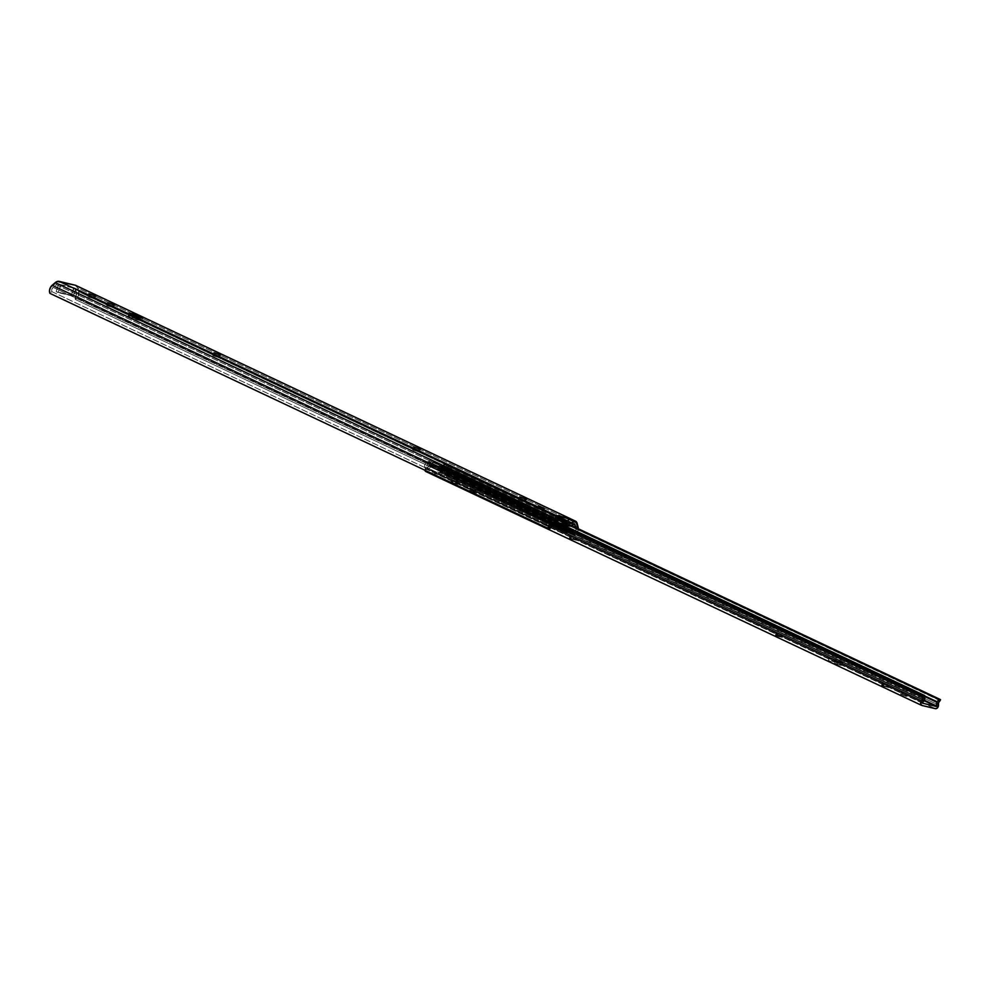 <?xml version="1.0" encoding="UTF-8"?>
<svg xmlns="http://www.w3.org/2000/svg" width="990" height="990" viewBox="0 0 990 990"><rect width="100%" height="100%" fill="white"/><g stroke="black" fill="none" stroke-linecap="round" stroke-linejoin="round"><path stroke-width="0.74" stroke-dasharray="4.95 3.71" d="M413.548 449.707L414.303 447.517L413.548 449.707L417.829 451.193L413.548 449.707M418.535 449.126L417.829 451.193L419.228 452.084L412.521 449.596L413.275 450.104L414.179 447.468L413.275 450.104L419.327 452.046L418.572 451.539L419.339 449.336L418.572 451.539L417.829 451.193L418.535 449.126M139.454 320.426L140.37 317.79L139.454 320.426L128.156 315.946A7.202 0.743 19 0 0 132.041 318.025A7.202 0.743 19 0 0 139.454 320.426A7.202 0.743 19 0 0 141.78 320.661A7.202 0.743 19 0 0 137.882 318.594A7.202 0.743 19 0 0 130.47 316.194A7.202 0.743 19 0 0 128.143 315.959L137.981 318.632L141.719 320.512L139.454 320.426M131.026 314.572L130.47 316.194L131.026 314.572M88.89 296.579L89.632 294.401L88.89 296.579L93.159 298.064L88.89 296.579M93.877 296.01L93.159 298.064L94.557 298.955L88.605 296.975L89.508 294.339L88.605 296.975L94.656 298.918L93.914 298.423L94.669 296.208L93.914 298.423L93.159 298.064L93.877 296.01M107.613 305.415L108.368 303.237L107.613 305.415L111.895 306.9L107.613 305.415M112.6 304.833L111.895 306.9L113.293 307.791L106.586 305.304L107.341 305.811L108.244 303.175L107.341 305.811L113.392 307.754L112.637 307.259L113.404 305.044L112.637 307.259L111.895 306.9L112.6 304.833M213.753 355.472L214.508 353.294L213.753 355.472L218.035 356.957L213.753 355.472M218.74 354.903L218.035 356.957L219.434 357.86L212.726 355.361L213.481 355.868L214.385 353.232L213.481 355.868L219.533 357.811L218.778 357.316L219.545 355.101L218.778 357.316L218.035 356.957L218.74 354.903M519.688 499.764L520.443 497.586L519.688 499.764L523.97 501.249L519.688 499.764M524.675 499.183L523.97 501.249L525.368 502.14L518.661 499.653L519.416 500.16L520.319 497.525L519.416 500.16L525.467 502.103L524.712 501.608L525.48 499.393L524.712 501.608L523.97 501.249L524.675 499.183M542.792 510.654L543.696 508.019L542.792 510.654L537.768 508.662L542.792 510.654M538.795 508.773L543.819 510.766L538.795 508.773L539.55 506.595L538.795 508.773M555.625 518.055L559.461 518.97L553.435 517.523L556.046 518.97L554.586 515.802L555.625 518.055M567.171 520.814L74.25 287.818L58.323 284.019L553.435 517.523L58.323 284.019A3.205 2.314 115.3 0 0 56.207 284.675L53.114 287.36A3.205 2.314 115.3 0 0 51.925 291.666L49.946 293.374L51.925 291.666L551.418 527.237L51.925 291.666L51.827 289.427L53.114 287.36L552.593 522.93L53.114 287.36L56.207 284.675L555.687 520.245L56.207 284.675L57.259 284.068L75.834 288.672L73.829 287.719L71.243 295.255L56.145 291.642L58.732 284.118L56.145 291.642L58.138 292.582L60.736 285.058L58.138 292.582L56.145 291.642L73.235 296.196L75.834 288.672L73.235 296.196L58.138 292.582L73.235 296.196L71.243 295.255L74.25 287.818L569.361 521.334A3.205 2.314 -64.7 0 1 569.696 521.458A3.205 2.314 -64.7 0 1 570.067 521.693L574.435 523.76L567.171 520.814M578.296 528.239L577.702 531.568L574.868 535.033L75.389 299.463A6.002 4.344 115.3 0 0 78.656 291.629L578.135 527.212L78.656 291.629L77.69 297.037L75.389 299.463L74.794 297.136A3.205 2.314 115.3 0 0 76.539 292.966L75.624 289.315A3.205 2.314 115.3 0 0 74.572 287.942A3.205 2.314 115.3 0 0 74.25 287.818L75.624 289.315L573.693 524.23L75.624 289.315L76.539 292.966L576.032 528.536L76.539 292.966L76.304 295.28L74.794 297.136L574.287 532.707L74.794 297.136L75.389 299.463L574.868 535.033L574.287 532.707L574.868 535.033A6.002 4.344 -64.7 0 0 578.308 528.759M75.153 285.182L77.727 287.991L577.22 523.562L77.727 287.991L78.656 291.629L77.727 287.991A6.002 4.344 115.3 0 0 75.772 285.405M571.416 519.23A6.002 4.344 -64.7 0 1 571.589 519.379L575.97 521.433L570.97 518.958M554.858 521.507A2.797 2.03 115.3 0 0 555.143 521.606L559.511 523.661A2.797 2.03 -64.7 0 1 559.226 523.562L554.858 521.507A2.797 2.03 115.3 0 1 554.078 520.691L552.606 517.523L556.986 519.577L552.606 517.523A3.205 2.314 -64.7 0 1 553.435 517.523L552.606 517.523L555.143 521.606L565.686 524.081L570.067 521.693L566.812 523.735L571.181 525.789L566.812 523.735A2.797 2.03 115.3 0 1 565.327 524.044L569.696 526.098L565.327 524.044L555.143 521.606L559.511 523.661L558.447 522.745M575.784 527.571L576.032 528.536A3.205 2.314 -64.7 0 1 574.287 532.707L575.994 530.269L575.784 527.571M521.074 497.871L520.158 500.507L521.074 497.871M215.139 353.591L214.224 356.227L215.139 353.591M108.987 303.522L108.083 306.158L108.987 303.522M90.263 294.698L89.36 297.334L90.263 294.698M414.934 447.814L414.018 450.45L414.934 447.814M559.894 519.886L556.046 518.97L560.427 521.025L556.046 518.97L559.894 519.886M553.843 515.01L554.586 515.802A2.797 2.03 115.3 0 0 554.066 515.146M558.954 517.857L554.586 515.802L558.954 517.857M559.226 523.562A2.797 2.03 -64.7 0 1 558.484 522.831M776.395 635.271L775.368 635.172L776.111 635.679L776.89 633.414L776.148 632.919L777.175 633.018L776.395 635.271L782.162 637.622L775.529 635.357L776.395 635.271L777.175 633.018L776.247 632.87L782.942 635.37L777.175 633.018L781.444 634.503L780.677 636.768L776.395 635.271M451.725 482.155L450.697 482.056L451.452 482.551L452.232 480.286L451.477 479.791L452.504 479.89L451.725 482.155L457.504 484.506L450.722 482.118L451.725 482.155L452.504 479.89L451.786 479.754L458.283 482.241L452.504 479.89L456.786 481.375L456.006 483.64L451.725 482.155M470.46 490.99L469.433 490.892L470.176 491.387L470.955 489.122L470.213 488.627L471.24 488.726L470.46 490.99L476.227 493.329L469.582 491.065L470.46 490.99L471.24 488.726L470.312 488.577L477.007 491.077L471.24 488.726L475.509 490.211L474.742 492.476L470.46 490.99M570.351 538.102L569.324 538.003L570.079 538.498L570.859 536.234L570.104 535.739L571.131 535.837L570.351 538.102L576.13 540.453L569.349 538.065L570.351 538.102L571.131 535.837L570.413 535.701L576.91 538.189L571.131 535.837L575.413 537.335L574.633 539.587L570.351 538.102M839.458 665.02A7.202 0.743 19 0 0 841.772 665.243A7.202 0.743 19 0 0 837.887 663.189A7.202 0.743 19 0 0 830.462 660.776L831.241 658.523A7.202 0.743 -161 0 1 838.666 660.924A7.202 0.743 -161 0 1 842.552 662.978A7.202 0.743 -161 0 1 840.238 662.755L839.458 665.02L828.16 660.528L835.412 662.26L841.76 665.268L839.458 665.02L840.238 662.755L842.193 662.582L830.325 658.325L828.976 658.437L830.61 659.414L840.238 662.755A7.202 0.743 -161 0 1 832.813 660.355A7.202 0.743 -161 0 1 828.927 658.288A7.202 0.743 -161 0 1 831.241 658.523L830.462 660.776A7.202 0.743 19 0 0 828.147 660.553A7.202 0.743 19 0 0 832.033 662.607A7.202 0.743 19 0 0 839.458 665.02M882.535 685.34L881.508 685.241L882.251 685.736L883.03 683.471L882.288 682.976L883.315 683.075L882.535 685.34L888.302 687.679L881.669 685.414L882.535 685.34L883.315 683.075L882.387 682.927L889.082 685.427L883.315 683.075L887.585 684.56L886.817 686.825L882.535 685.34M905.64 696.23L901.643 694.349L902.422 692.084L907.446 694.077L906.419 693.978L905.64 696.23L900.615 694.238L906.568 696.378L905.64 696.23L906.419 693.978L907.422 694.002L901.395 691.973L906.419 693.978L901.383 691.985L902.422 692.084L901.643 694.349L900.615 694.25L905.64 696.23M429.029 470.238L440.661 472.675L924.029 700.648L440.661 472.675L924.276 700.178L440.983 472.242L441.156 468.518A5.495 3.985 115.3 0 0 440.983 472.242L439.77 472.465L441.28 473.171L427.532 469.532L429.029 470.238L430.972 464.595L429.029 470.238M922.321 703.11L426.641 469.322L427.532 469.532L429.474 463.889L441.726 466.822L439.77 472.465L441.726 466.822L443.223 467.528L441.28 473.171L443.223 467.528L441.726 466.822L429.474 463.889L443.223 467.528L429.474 463.889L427.532 469.532L426.641 469.322L922.321 703.098M924.685 696.564L441.354 467.948L924.648 695.896L441.354 467.948L443.607 465.226L940.5 699.633L444.757 465.82L444.473 466.674L940.203 700.487L444.324 466.872L444.757 465.82L443.607 465.226L441.156 468.518L924.685 696.564M940.067 700.673L444.324 466.872A3.18 2.302 115.3 0 0 442.74 471.178L938.483 704.991L442.74 471.178L441.849 473.913L439.597 474.866A2.871 2.079 115.3 0 0 441.849 473.913A2.871 2.079 115.3 0 0 442.74 471.178L442.839 468.839L444.324 466.872L940.067 700.673M426.158 471.648L439.597 474.866L935.34 708.679L439.597 474.866L426.158 471.648L921.888 705.462L425.65 471.426M424.97 470.498L425.824 467.132L551.183 526.259L425.824 467.132A2.871 2.079 115.3 0 0 424.896 470.213M427.235 462.775L553.361 522.262L427.235 462.775A3.18 2.302 115.3 0 1 425.824 467.132L427.247 465.102L427.235 462.775M553.534 522.114L427.235 462.553L427.532 461.699L554.276 521.482L428.893 461.711L554.746 521.062L428.893 461.711L429.066 465.015L924.796 698.816L428.868 465.572L924.611 699.385L428.868 465.572L426.653 468.815A5.495 3.985 115.3 0 0 428.868 465.572L428.893 461.711L427.532 461.699L427.235 462.553L553.534 522.114M922.395 702.628L426.542 468.951L922.395 702.628M883.785 683.83L883.006 686.082L888.315 687.679L887.56 687.171L888.339 684.919L883.03 683.471L882.251 685.736L883.006 686.082L883.785 683.83M887.56 687.171L886.817 686.825L887.585 684.56L888.339 684.919L887.56 687.171M571.601 536.592L570.822 538.857L576.13 540.441L575.388 539.946L576.155 537.681L570.859 536.234L570.079 538.498L570.822 538.857L571.601 536.592M575.388 539.946L574.633 539.587L575.413 537.335L576.155 537.681L575.388 539.946M471.71 489.481L470.931 491.733L476.239 493.329L475.485 492.822L476.264 490.57L470.955 489.122L470.176 491.387L470.931 491.733L471.71 489.481M475.485 492.822L474.742 492.476L475.509 490.211L476.264 490.57L475.485 492.822M452.975 480.645L452.195 482.897L457.504 484.494L456.749 483.999L457.529 481.734L452.232 480.286L451.452 482.551L452.195 482.897L452.975 480.645M456.749 483.999L456.006 483.64L456.786 481.375L457.529 481.734L456.749 483.999M777.645 633.773L776.865 636.026L782.174 637.61L781.419 637.115L782.199 634.862L776.89 633.414L776.111 635.679L776.865 636.026L777.645 633.773M781.419 637.115L780.677 636.768L781.444 634.503L782.199 634.862L781.419 637.115M447.678 467.416L570.042 525.133A3.057 2.215 -64.7 0 1 570.289 525.17L447.913 467.466A3.057 2.215 115.3 0 0 447.678 467.416A3.007 2.178 115.3 0 0 446.837 464.124A3.007 2.178 115.3 0 0 446.527 464.025L566.713 520.703L446.936 464.174L447.678 467.416L570.042 525.133L570.141 522.955L568.904 521.742A3.007 2.178 -64.7 0 1 569.213 521.841A3.007 2.178 -64.7 0 1 570.042 525.133A3.057 2.215 115.3 0 1 570.289 525.17A3.057 2.215 -64.7 0 1 570.599 525.282A3.057 2.215 -64.7 0 1 571.416 528.734A3.057 2.215 -64.7 0 1 568.384 530.937L446.007 473.22L445.438 475.2L444.708 475.101L445.339 472.923L567.716 530.64A3.057 2.215 -64.7 0 1 567.06 527.732A3.057 2.215 -64.7 0 1 569.262 525.232L446.886 467.515A2.364 1.708 115.3 0 0 446.205 464.991A2.364 1.708 115.3 0 0 445.97 464.904L444.448 464.545L443.347 467.738L565.723 525.455L443.347 467.738L444.448 464.545L568.347 522.621L446.28 465.028L446.886 467.515A3.057 2.215 115.3 0 0 444.696 470.015A3.057 2.215 115.3 0 0 445.339 472.923L567.716 530.64L567.084 532.818L444.708 475.101L567.814 532.917L445.438 475.2L567.814 532.917L568.384 530.937L446.007 473.22A3.057 2.215 115.3 0 0 449.039 471.017A3.057 2.215 115.3 0 0 448.235 467.565A3.057 2.215 115.3 0 0 447.913 467.466L570.686 525.331L571.651 526.853L571.267 529.068L567.084 532.818L567.716 530.64L567.06 527.732L569.262 525.232L446.886 467.515L444.696 470.015L445.339 472.923L444.708 475.101L448.891 471.351L449.274 469.136L447.913 467.466A3.057 2.215 115.3 0 0 447.678 467.416M425.787 468.381L548.163 526.098A3.057 2.215 -64.7 0 1 547.915 525.999A3.057 2.215 -64.7 0 1 547.124 522.51A3.057 2.215 -64.7 0 1 550.205 520.369L427.829 462.652A3.057 2.215 115.3 0 0 424.76 464.793A3.057 2.215 115.3 0 0 425.539 468.295A3.057 2.215 115.3 0 0 425.787 468.381L548.163 526.098L547.396 527.992L548.163 526.098L546.963 524.849L547.062 522.683L548.398 520.827L550.205 520.369A3.057 2.215 -64.7 0 1 550.44 520.443A3.007 2.178 -64.7 0 1 553.571 518.067L432.952 460.771L555.328 518.488A1.002 0.73 -64.7 0 1 555.712 519.601L433.335 461.885L432.234 465.09L442.641 467.577L443.743 464.372L559.536 518.983L443.743 464.372L442.641 467.577L563.681 524.663L442.641 467.577L432.234 465.09L554.61 522.807L432.234 465.09L433.335 461.885A1.002 0.73 115.3 0 0 432.952 460.771L555.328 518.488L431.195 460.35A3.007 2.178 115.3 0 0 428.064 462.726L550.44 520.443L428.064 462.726A3.057 2.215 115.3 0 0 427.829 462.652L550.205 520.369A3.057 2.215 115.3 0 1 550.44 520.443L552.197 518.277L555.328 518.488L555.712 519.601L433.335 461.885L432.952 460.771L430.291 460.375L428.064 462.726A3.057 2.215 115.3 0 0 427.829 462.652L426.022 463.122L424.685 464.966L424.586 467.132L425.787 468.381L425.019 470.275L425.787 468.381M563.038 520.641L566.107 522.089L565.104 525.009L566.107 522.089A1.002 0.73 -64.7 0 1 567.146 521.322L566.107 522.089L563.038 520.641M562.345 524.65L554.61 522.807L555.712 519.601L554.61 522.807L562.345 524.65M548.039 528.326L424.982 470.386L548.039 528.326M548.052 528.301L548.93 526.136L426.554 468.418L425.675 470.621L426.554 468.418A3.057 2.215 115.3 0 0 428.942 466.253A3.057 2.215 115.3 0 0 428.67 463.159L551.046 520.876A3.057 2.215 -64.7 0 1 551.319 523.97A3.057 2.215 -64.7 0 1 548.93 526.136L426.554 468.418L428.942 466.253L428.67 463.159L551.046 520.876A2.364 1.708 -64.7 0 1 553.484 519.069L431.108 461.352A2.364 1.708 115.3 0 0 428.67 463.159L431.108 461.352L555.006 519.428L432.63 461.711L555.006 519.428L553.905 522.633L431.529 464.916L432.63 461.711L431.529 464.916A1.002 0.73 115.3 0 0 431.912 466.03L554.289 523.747A1.002 0.73 -64.7 0 1 553.905 522.633L431.529 464.916L431.912 466.03L554.289 523.747L564.684 526.235L442.307 468.518L431.912 466.03L442.307 468.518A1.002 0.73 115.3 0 0 443.347 467.738L442.307 468.518L565.29 526.074A1.002 0.73 -64.7 0 1 564.684 526.235L554.041 523.611L555.006 519.428L553.15 519.032L551.232 520.455L551.319 523.97L548.052 528.301M565.822 525.17L566.825 522.262L568.347 522.621A2.364 1.708 -64.7 0 1 568.582 522.708A2.364 1.708 -64.7 0 1 569.262 525.232L568.928 522.943L566.825 522.262L565.822 525.17M567.072 520.876L569.213 521.841M564.956 520.282L444.77 463.605A1.002 0.73 115.3 0 0 443.743 464.372L444.77 463.605L564.956 520.282M129.059 313.323L128.143 315.959M538.671 506.039L537.768 508.674M569.696 521.458L74.572 287.942M544.735 508.118L543.819 510.753M525.467 502.103L526.371 499.467M519.564 497.029L518.661 499.665M219.533 357.811L220.436 355.175M213.63 352.737L212.726 355.373M113.392 307.754L114.296 305.118M107.489 302.68L106.586 305.316M94.656 298.918L95.572 296.282M88.766 293.844L87.85 296.48M142.684 318.025L141.78 320.661M419.327 452.046L420.23 449.411M413.424 446.96L412.521 449.596M775.368 635.172L776.148 632.919M450.697 482.056L451.477 479.791M469.433 490.892L470.213 488.627M569.324 538.003L570.104 535.739M841.772 665.243L842.552 662.978M881.508 685.241L882.288 682.976M906.667 696.329L907.446 694.077M922.358 703.123L426.616 469.31M900.615 694.25L901.383 691.985M889.094 685.414L888.315 687.679M828.147 660.553L828.927 658.288M576.91 538.176L576.13 540.441M477.019 491.065L476.239 493.329M458.283 482.229L457.504 484.494M782.954 635.357L782.174 637.61M425.539 468.295L547.915 525.999M555.427 518.525L433.051 460.808M554.19 523.71L431.813 465.993M446.205 464.991L561.887 519.552M565.401 521.21L568.582 522.708M448.235 467.565L570.599 525.282M566.874 520.74L446.837 464.124"/><path stroke-width="1.49" d="M76.032 285.541L570.265 518.698A6.002 4.344 -64.7 0 1 570.884 518.921L75.772 285.405A6.002 4.344 115.3 0 0 75.153 285.182L57.247 281.469L50.7 287.038L49.537 290.305L49.946 293.374L549.438 528.957L549.252 524.762L551.653 520.876L52.161 285.293A6.002 4.344 115.3 0 0 49.946 293.374L549.438 528.957A6.002 4.344 -64.7 0 1 551.653 520.876L554.746 518.191L551.653 520.876L52.161 285.293L55.267 282.608L554.746 518.191L557.16 516.941L552.791 514.874A6.002 4.344 -64.7 0 1 554.351 514.887L59.227 281.383L75.153 285.182L570.265 518.698L554.351 514.887L59.227 281.383A6.002 4.344 115.3 0 0 55.267 282.608L554.746 518.191A6.002 4.344 -64.7 0 1 557.16 516.941A2.797 2.03 -64.7 0 1 557.89 516.941L553.521 514.887A2.797 2.03 115.3 0 0 552.791 514.874L557.16 516.941A2.797 2.03 -64.7 0 1 557.89 516.941L560.427 521.025L570.599 523.462L573.866 521.433L569.485 519.366L566.231 521.408L567.171 520.814L559.461 518.97L567.171 520.814L569.485 519.366L573.866 521.433A2.797 2.03 -64.7 0 1 575.351 521.124L570.97 519.057A2.797 2.03 115.3 0 0 569.485 519.366L570.97 519.057A2.797 2.03 -64.7 0 1 571.527 519.317A2.797 2.03 115.3 0 0 571.267 519.156A2.797 2.03 115.3 0 0 570.97 519.057L575.351 521.124A2.797 2.03 -64.7 0 1 575.97 521.433A6.002 4.344 -64.7 0 1 577.22 523.562L578.135 527.212A6.002 4.344 -64.7 0 1 578.308 528.759M414.464 447.072L420.23 449.411L414.464 447.072M140.37 317.79A7.202 0.743 -161 0 1 132.945 315.389A7.202 0.743 -161 0 1 129.059 313.323A7.202 0.743 -161 0 1 131.373 313.558L131.026 314.572L131.373 313.558L129.108 313.471L132.858 315.352L142.671 318.038L131.373 313.558A7.202 0.743 -161 0 1 138.798 315.959A7.202 0.743 -161 0 1 142.684 318.025A7.202 0.743 -161 0 1 140.37 317.79M89.793 293.943L95.572 296.282L89.793 293.943M108.529 302.779L114.296 305.13L108.529 302.779M214.669 352.836L220.436 355.187L214.669 352.836M520.604 497.129L526.371 499.467L520.604 497.129M543.696 508.019L538.671 506.039L543.696 508.019M578.271 529.328L575.97 521.433A2.797 2.03 -64.7 0 0 575.636 521.223A2.797 2.03 -64.7 0 0 575.351 521.124L570.599 523.462L559.894 519.886L570.599 523.462L560.427 521.025L558.954 517.857A2.797 2.03 -64.7 0 0 558.174 517.052A2.797 2.03 -64.7 0 0 557.89 516.941L553.843 515.01M549.438 528.957L551.418 527.237A3.205 2.314 -64.7 0 1 552.593 522.93L555.687 520.245A3.205 2.314 -64.7 0 1 556.986 519.577L552.173 523.351L551.418 527.237L549.438 528.957M574.435 523.76A3.205 2.314 -64.7 0 1 575.103 524.898L573.693 524.23L575.103 524.898L575.784 527.571L574.435 523.76L570.054 526.148L561.008 524.019L569.696 526.098A2.797 2.03 -64.7 0 0 571.181 525.789L574.435 523.76M558.645 523.079L556.986 519.577L558.447 522.745L554.796 521.025L558.447 522.745A2.797 2.03 -64.7 0 0 558.484 522.831M571.589 519.379L552.791 514.874A2.797 2.03 -64.7 0 1 553.521 514.887A2.797 2.03 115.3 0 1 553.806 514.986L558.174 517.052M924.029 700.648L936.391 706.489L922.321 703.11L936.391 706.489L924.029 700.648M936.713 706.056L936.713 706.056A5.495 3.985 -64.7 0 1 936.899 702.318L924.685 696.564L937.097 701.762L936.713 706.056L924.276 700.178L936.713 706.056M924.648 695.896L937.097 701.762L924.648 695.896M571.539 525.566L939.337 699.039L937.097 701.762L939.337 699.039L571.539 525.566M940.5 699.633L939.337 699.039L940.5 699.633L940.203 700.487L940.5 699.633M940.203 700.487L938.582 702.64L938.483 704.991A3.18 2.302 -64.7 0 1 940.067 700.673L940.203 700.487M938.483 704.991A2.871 2.079 -64.7 0 1 937.592 707.726A2.871 2.079 -64.7 0 1 935.34 708.679L921.888 705.462L935.896 708.704L937.592 707.726L938.483 704.991M424.896 470.213A2.871 2.079 115.3 0 0 425.861 471.549A2.871 2.079 115.3 0 0 426.158 471.648M921.566 700.945L551.183 526.259L921.566 700.945L922.977 698.915L922.977 696.589A3.18 2.302 -64.7 0 1 921.566 700.945A2.871 2.079 -64.7 0 0 921.603 705.363A2.871 2.079 -64.7 0 0 921.888 705.462L920.589 703.655L921.566 700.945M553.361 522.262L922.977 696.589L553.534 522.114L922.977 696.366L923.262 695.512L922.977 696.589L553.361 522.262M554.276 521.482L923.262 695.512L554.276 521.482M554.746 521.062L924.623 695.512L554.746 521.062M924.796 698.816L924.623 695.512L924.796 698.816M924.611 699.385A5.495 3.985 -64.7 0 1 922.395 702.628L924.611 699.385M425.65 471.426L424.846 469.854M559.536 518.983L563.038 520.641L559.536 518.983M565.104 525.009L562.345 524.65L565.104 525.009M547.396 527.992L425.019 470.275L547.396 527.992M565.723 525.455A1.002 0.73 -64.7 0 1 565.315 526.049L565.723 525.455M566.701 521.111L564.956 520.282L566.701 521.111M571.267 519.156L575.636 521.223M425.861 471.549L921.603 705.363M561.887 519.552L565.401 521.21"/></g></svg>
